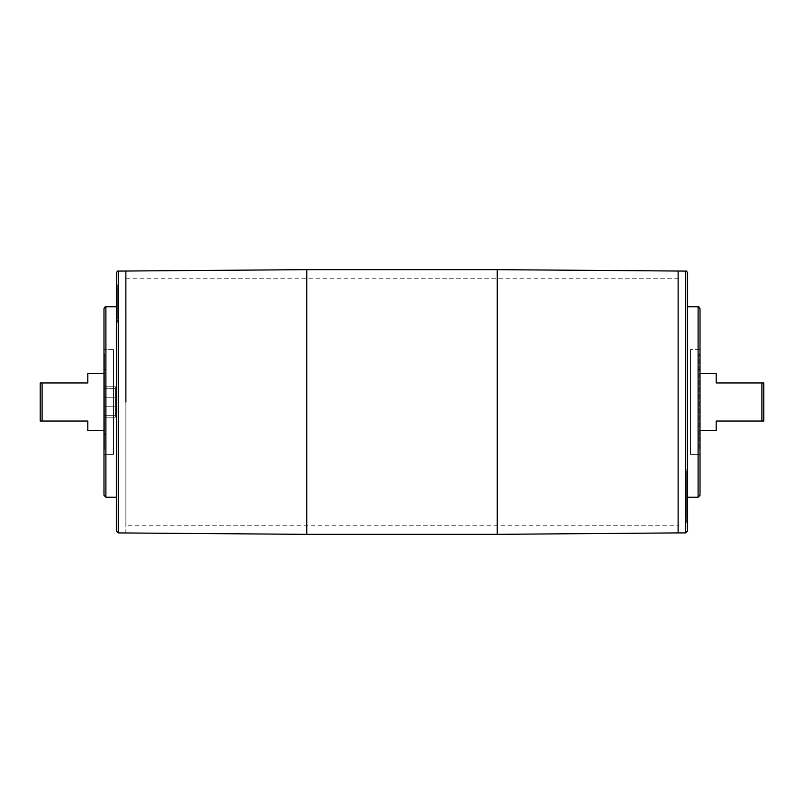 <?xml version="1.0" encoding="UTF-8"?>
<svg xmlns="http://www.w3.org/2000/svg" width="804" height="804" viewBox="0 0 804 804"><rect width="100%" height="100%" fill="white"/><g stroke="black" fill="none" stroke-linecap="round" stroke-linejoin="round"><path stroke-width="0.6" stroke-dasharray="4.02 3.01" d="M115.414 397.236L103.987 397.236L103.987 406.764L103.987 397.236L103.987 406.764L103.987 397.236L115.414 397.236L115.414 402L115.414 397.236L103.987 397.236L115.414 397.236L115.414 402L103.987 402L115.414 402L115.414 406.764L115.414 402L103.987 402L115.414 402L115.414 406.764L103.987 406.764L115.414 406.764L103.987 406.764L115.414 406.764L115.414 397.236M103.987 415.326L103.987 388.674L103.987 415.326L115.414 415.326L115.414 388.674L115.414 415.326L103.987 415.326L103.987 388.674L103.987 415.326M115.414 417.236L115.414 386.764L115.414 417.236L103.987 417.236L103.987 386.764L103.987 417.236L115.414 417.236L115.414 386.764L115.414 417.236M115.414 415.326L115.414 388.674L115.414 415.326M103.987 417.236L103.987 386.764L103.987 417.236M687.631 517.806L686.676 517.806L686.676 518.982L687.631 518.982L687.631 499.304L687.631 518.339L687.631 506.952L687.631 517.696L686.676 517.535L686.676 503.616L686.676 517.535M687.631 517.535L687.631 503.616L687.631 517.696L686.676 517.696M687.631 506.952L686.676 506.952M687.631 518.178L686.676 518.178M687.631 518.339L686.676 518.339M687.631 503.746L686.676 503.746M687.631 503.616L686.676 503.616M687.631 503.867L687.631 518.148L687.631 503.867L686.676 503.786L686.676 518.148L686.676 503.867M687.631 518.148L686.676 518.148M687.631 518.067L686.676 518.067M687.631 503.786L686.676 503.786M687.631 506.641L687.631 498.098L686.676 498.098L686.676 497.163L686.676 507.545L686.676 493.746L686.676 510.309L687.631 510.309L687.631 506.641L686.676 506.641L686.676 498.098M687.631 498.098L687.631 509.897L686.676 509.897L686.676 506.641M687.631 506.349L687.631 487.747L687.631 506.349L686.676 506.379L686.676 511.937L686.676 487.747L686.676 506.349M687.631 507.847L686.676 507.847M687.631 506.912L686.676 506.912M687.631 493.746L686.676 493.746M687.631 494.681L686.676 494.681M687.631 504.52L686.676 504.52M687.631 509.445L687.631 501.324L687.631 516.821L687.631 507.435L686.676 507.435L686.676 509.445L686.676 501.324L686.676 516.821L686.676 507.545L687.631 507.545L687.631 509.445L686.676 509.445M687.631 497.163L686.676 497.163M687.631 493.998L687.631 497.405L687.631 490.601L686.676 497.405L686.676 493.998M687.631 497.405L686.676 497.405M687.631 491.344L687.631 490.601L686.676 490.601L686.676 491.344L687.631 491.344M687.631 492.269L687.631 503.053L687.631 490.973L687.631 492.269L686.676 492.269L686.676 487.767L686.676 503.053L686.676 492.269M687.631 490.973L686.676 490.973M687.631 492.199L686.676 492.199M687.631 502.631L687.631 506.47L687.631 500.319L687.631 502.631L686.676 502.631L687.631 503.053L686.676 503.113L686.676 506.47L686.676 499.304L686.676 517.806M687.631 498.972L686.676 498.972M687.631 496.872L686.676 496.872M687.631 496.942L686.676 496.942M686.676 500.802L686.676 499.927L687.631 499.927L687.631 500.802L686.676 500.802L687.631 500.802M687.631 499.043L686.676 499.043M687.631 494.852L686.676 494.852M687.631 487.767L686.676 488.249L687.631 487.767M687.631 490.329L686.676 490.329M686.676 477.857L686.676 490.299L686.676 477.857L687.631 477.857L687.631 469.677L687.631 472.038L686.676 472.038M687.631 472.038L687.631 477.857M686.676 479.757L687.631 479.757L687.631 487.536L687.631 481.877L687.631 482.581L686.676 482.581L686.676 479.757L687.631 479.757L686.676 479.887L686.676 485.837L686.676 470.842L686.676 487.536L686.676 481.877L687.631 481.877L687.631 479.757L686.676 479.757L687.631 479.908M686.676 480.802L687.631 480.501L686.676 480.802M687.631 488.048L686.676 488.048M687.631 488.179L686.676 488.179M687.631 490.299L686.676 490.299M687.631 477.204L686.676 477.204L687.631 477.204M687.631 478.269L686.676 478.269M687.631 471.898L686.676 471.898M687.631 469.677L686.676 469.677M687.631 486.319L687.631 484.571L686.676 484.581L686.676 481.315L686.676 496.329L686.676 484.46L686.676 488.44L686.676 484.571L687.631 484.571L687.631 496.329L687.631 494.118L686.676 494.118L687.631 493.947L687.631 484.46L687.631 488.44L687.631 486.319L686.676 486.319M687.631 488.44L686.676 488.44M687.631 488.36L686.676 488.36M686.676 483.576L686.676 484.46L687.631 484.46L687.631 483.576L686.676 483.576M687.631 494.118L686.676 494.118M687.631 494.199L686.676 494.199M687.631 496.329L686.676 496.329M686.676 481.254L687.631 481.315L686.676 481.254M687.631 516.821L686.676 516.731L687.631 516.821M686.676 516.289L687.631 516.439M687.631 502.038L686.676 502.038M687.631 504.972L686.676 504.972M687.631 518.831L686.676 518.982L686.676 502.631M687.631 499.304L686.676 499.304M687.631 503.435L686.676 503.435M687.631 515.324L687.631 517.917L687.631 515.434L686.676 515.434L686.676 502.982L686.676 517.917L686.676 515.384L687.631 515.384L687.631 502.982L687.631 517.444L687.631 515.324L686.676 515.324M687.631 517.917L686.676 517.917M687.631 517.444L686.676 517.444M687.631 517.183L686.676 517.183L687.631 517.153M687.631 502.982L686.676 502.982M687.631 503.234L686.676 503.234M687.631 513.314L686.676 513.314M687.631 515.414L686.676 515.414M686.676 523.022L687.631 523.022L687.631 520.53L686.676 520.439L686.676 523.022L686.676 520.53M687.631 522.942L686.676 522.942M687.631 520.53L686.676 520.439M687.631 513.826L687.631 509.796L687.631 514.379L686.676 513.826L686.676 509.796L686.676 514.379L686.676 513.826L687.631 514.379M687.631 512.771L686.676 512.771M687.631 511.254L686.676 511.254M687.631 509.796L686.676 509.796M686.676 501.324L687.631 501.445L686.676 501.324M687.631 501.686L686.676 501.686M687.631 504.259L686.676 504.259L687.631 504.269M687.631 504.289L686.676 504.289M687.631 503.565L686.676 503.515L687.631 503.565M687.631 513.937L686.676 513.937M687.631 510.037L686.676 510.037L686.676 489.646L687.631 489.646L687.631 510.037L687.631 488.149L686.676 488.149L686.676 511.555L687.631 511.555M686.676 485.968L686.676 487.747L687.631 487.747L687.631 485.968L686.676 485.968M686.676 513.736L686.676 511.937L687.631 511.937L687.631 513.736L686.676 513.736M687.631 506.47L686.676 506.47M687.631 502.781L686.676 502.781M687.631 500.601L686.676 500.601L687.631 500.59M687.631 500.319L686.676 500.319L687.631 500.349M687.631 500.46L686.676 500.46M687.631 491.073L687.631 509.394L687.631 501.033L686.676 501.053L686.676 489.867L686.676 509.394L686.676 501.033L687.631 501.033L687.631 489.867L687.631 491.073L686.676 491.073M687.631 501.595L686.676 501.595M687.631 489.867L686.676 489.867M687.631 498.46L686.676 498.108L687.631 498.46M687.631 498.108L686.676 498.108M687.631 499.575L686.676 499.575L687.631 499.565M687.631 502.912L686.676 502.912M687.631 504.208L686.676 504.208M687.631 506.038L686.676 506.038M687.631 509.394L686.676 509.394M687.631 495.565L686.676 495.565M687.631 494.55L686.676 494.55M687.631 500.882L686.676 500.882M687.631 531.012L687.631 306.786L687.631 497.214L687.631 470.832L687.631 480.903L686.676 480.762M686.676 470.832L687.631 470.832L686.676 470.842M687.631 485.837L686.676 485.837L686.676 485.124L687.631 485.124L687.631 472.44L686.676 472.44M687.631 487.536L686.676 487.536L686.676 486.782L687.631 486.782L687.631 487.536L687.631 486.782M687.631 484.239L686.676 484.239M687.631 480.822L686.676 480.822M687.631 480.762L687.631 474.038L687.631 477.757L686.676 477.757M686.676 474.842L686.676 474.038L687.631 474.038L687.631 474.842L686.676 474.842M687.631 480.903L686.676 480.903M687.631 478.671L686.676 478.671M116.369 289.088L116.369 300.294L116.369 288.576L116.369 297.631L116.369 288.988L117.324 289.088L117.324 300.294L117.324 289.088M116.369 288.988L117.324 288.988M116.369 297.631L117.324 297.631M116.369 288.676L117.324 288.676L117.324 300.183L117.324 288.706L116.369 288.706L116.369 300.133L117.324 300.133L117.324 303.068L117.324 287.45L117.324 300.163L116.369 300.133L117.324 300.204L116.369 300.183L116.369 288.706M116.369 288.576L117.324 288.576M116.369 300.294L117.324 300.294M116.369 288.757L117.324 288.757M116.369 303.852L116.369 293.812L116.369 303.852L117.324 303.852L117.324 304.455L117.324 295.701L117.324 306.666L117.324 293.591L117.324 310.414L117.324 298.324L116.369 298.324L116.369 308.465L116.369 307.369L117.324 307.369M116.369 307.369L116.369 293.631L117.324 293.812L117.324 303.852M116.369 296.415L117.324 296.415M116.369 295.209L117.324 295.209M116.369 295.812L117.324 295.812L116.369 295.812L116.369 298.133L117.324 298.153L117.324 308.927L117.324 293.631L116.369 293.591L116.369 295.812M116.369 306.666L117.324 306.666M116.369 306.063L117.324 306.063M116.369 297.942L117.324 297.942M117.324 295.952L116.369 295.701L117.324 295.952M116.369 311.369L116.369 302.595L116.369 304.455L117.324 304.455L116.369 304.515L117.324 304.455L117.324 314.535L117.324 302.595L117.324 304.515L116.369 304.445L116.369 310.414L117.324 310.414L116.369 310.314L116.369 312.424L116.369 309.5L116.369 311.369L117.324 311.369M116.369 305.912L116.369 303.028L116.369 308.404L116.369 305.912L117.324 305.912L117.324 303.028L117.324 305.912M116.369 303.028L117.324 303.028M116.369 305.58L117.324 305.58L117.324 307.52L116.369 307.52L116.369 320.304L116.369 305.58L116.369 308.404L117.324 308.404L116.369 308.374M116.369 307.51L117.324 307.51L117.324 308.404M116.369 308.465L117.324 308.465M116.369 314.374L116.369 307.701L117.324 307.661L117.324 321.53L116.369 321.53L116.369 314.284L117.324 314.374L117.324 307.701L116.369 307.701L116.369 313.138L117.324 313.047M116.369 297.319L117.324 300.495L117.324 298.153L116.369 298.133L116.369 297.319L117.324 297.319M116.369 300.917L117.324 300.917M116.369 302.696L117.324 302.696M116.369 302.656L117.324 302.656M117.324 300.033L116.369 300.033L117.324 300.053L117.324 300.706L117.324 289.149L117.324 300.957L117.324 288.857L117.324 300.535L116.369 300.535L116.369 289.149L117.324 289.45M116.369 300.053L117.324 300.565L116.369 300.535L116.369 292.455L117.324 292.455M116.369 301.631L117.324 301.631M116.369 304.545L117.324 304.545M116.369 308.837L117.324 308.837M117.324 307.52L116.369 307.58L117.324 307.61L117.324 314.374M117.324 312.113L116.369 311.781L117.324 312.113M117.324 312.595L117.324 313.329L116.369 313.329L116.369 312.595L117.324 312.595M116.369 313.047L116.369 321.499L117.324 321.499L117.324 320.253L116.369 320.243L117.324 320.183L117.324 314.153L117.324 315.238L116.369 315.238L117.324 315.65L117.324 305.58M117.324 314.917L117.324 314.153L116.369 314.153L116.369 314.917L117.324 314.917M116.369 320.273L117.324 320.273L117.324 322.324L117.324 320.273L116.369 320.304L116.369 322.324L116.369 320.273M116.369 322.324L117.324 322.324M116.369 312.645L117.324 312.645M116.369 309.5L117.324 309.5M116.369 309.56L117.324 309.56M117.324 312.897L116.369 312.424L117.324 312.897M116.369 302.595L117.324 302.595M117.324 313.851L117.324 314.535L116.369 314.535L116.369 313.851L117.324 313.851M116.369 289.45L116.369 300.957L116.369 289.149L116.369 290.847L117.324 290.847L116.369 290.847L116.369 288.857L116.369 292.455M116.369 289.149L117.324 289.149M116.369 300.957L117.324 300.957M116.369 298.867L117.324 298.867M116.369 300.163L116.369 287.45L116.369 300.163L117.324 300.163M117.324 287.45L116.369 287.591L117.324 287.45M116.369 288.113L117.324 288.113M116.369 303.068L117.324 303.068M116.369 288.857L117.324 288.857M116.369 289.309L117.324 289.309M116.369 300.706L117.324 300.706M116.369 290.857L117.324 290.857L116.369 290.857M116.369 286.797L116.369 284.797L116.369 286.797L117.324 286.857L117.324 284.797L117.324 286.797M116.369 284.797L117.324 284.797M116.369 284.857L117.324 284.857M116.369 286.857L117.324 286.857M116.369 293.983L116.369 291.329L117.324 291.872L117.324 294.917L117.324 291.329L117.324 291.872L116.369 291.329L116.369 293.983L117.324 293.983M116.369 292.545L117.324 292.545M116.369 294.917L117.324 294.917M116.369 291.561L116.369 301.751L117.324 301.751L117.324 289.792L117.324 301.751L116.369 301.731L116.369 289.792L116.369 291.561L117.324 291.561M116.369 301.379L117.324 301.379M116.369 299.309L117.324 299.309L116.369 299.289M116.369 299.932L117.324 300.073L116.369 299.932M116.369 295.44L117.324 295.44M116.369 296.656L117.324 296.656M117.324 289.711L116.369 289.792L117.324 289.711M116.369 297.601L116.369 310.505L117.324 310.505L117.324 291.822L116.369 291.822L116.369 297.601L117.324 297.601L117.324 309.721L116.369 309.721L116.369 292.626L117.324 292.626L117.324 297.601M117.324 305.369L117.324 291.038L117.324 305.369M117.324 312.253L117.324 311.309L116.369 311.309L116.369 291.038L116.369 312.253L117.324 312.253M117.324 290.083L117.324 291.038L116.369 291.038L116.369 290.083L117.324 290.083M116.369 298.525L117.324 298.525M116.369 295.892L117.324 295.892M116.369 300.405L117.324 300.405M116.369 300.495L117.324 300.495M116.369 300.344L117.324 300.344M116.369 299.812L117.324 299.812M116.369 299.359L117.324 299.359M116.369 308.927L117.324 308.927M116.369 308.143L117.324 308.143M116.369 302.133L117.324 302.133M116.369 302.254L117.324 302.254M116.369 301.862L117.324 301.862L116.369 301.832M116.369 300.857L117.324 300.857M116.369 299.631L117.324 299.631M116.369 297.128L117.324 297.128M116.369 293.631L117.324 293.631M116.369 305.229L117.324 305.229M116.369 305.882L117.324 305.882M116.369 300.575L117.324 300.575M116.369 301.43L117.324 301.43M117.324 309.188L116.369 309.249L117.324 309.188M116.369 313.138L117.324 313.138M116.369 311.188L117.324 311.188M116.369 310.967L117.324 310.967M116.369 313.54L117.324 313.54L116.369 313.58M117.324 318.756L116.369 318.726L117.324 318.756M116.369 314.284L117.324 314.284M116.369 316.324L117.324 316.324M116.369 272.988L116.369 531.012M116.369 497.214L116.369 306.786L116.369 497.214M716.193 373.438L716.193 382.955L763.8 382.955L763.8 421.045L716.193 421.045L716.193 430.562M761.901 382.955L761.901 421.045M700.013 430.562L700.013 373.438L700.013 430.562M125.886 532.911L125.886 271.089L125.866 532.891M678.114 532.911L678.114 271.089L678.134 532.891M103.987 430.562L103.987 373.438L103.987 430.562M87.807 430.562L87.807 421.045L40.2 421.045L40.2 382.955L42.099 382.955L42.099 421.045M42.099 382.955L87.807 382.955L87.807 373.438M103.987 434.371L103.987 369.629L103.987 434.371L105.897 434.371L105.897 369.629L105.897 434.371M105.897 434.562L105.897 369.438L105.897 434.562L103.987 434.562L103.987 369.438L103.987 434.562M103.987 448.632L103.987 450.541M103.987 454.35L103.987 349.629L103.987 454.371L113.515 454.35L113.515 349.629L113.515 454.371L103.987 454.371M103.987 308.696L103.987 495.304M700.013 434.371L700.013 369.629L700.013 434.371L698.103 434.371L698.103 369.629L698.103 434.371M698.103 434.562L698.103 369.438L698.103 434.562L700.013 434.562L700.013 369.438L700.013 434.562M700.013 448.632L700.013 450.541M700.013 454.35L700.013 349.65L700.013 454.35L690.485 454.35L690.485 349.629L690.485 454.371L700.013 454.371L700.013 349.629L700.013 454.371M700.013 308.696L700.013 495.304M678.114 525.776L678.114 278.224L678.114 525.776L125.886 525.776L125.886 278.224L125.886 525.776M687.631 507.545L686.676 507.545M687.631 504.671L686.676 504.671M687.631 494.701L686.676 494.701M687.631 501.766L686.676 501.766M687.631 499.445L686.676 499.445M687.631 489.927L686.676 489.927M687.631 473.094L686.676 473.094M687.631 481.918L686.676 481.918M687.631 485.706L686.676 485.706M687.631 487.123L686.676 487.123M687.631 478.732L686.676 478.732M687.631 474.501L686.676 474.501M687.631 482.832L686.676 482.832M687.631 486.118L686.676 486.118M687.631 492.912L686.676 492.912M687.631 494.601L686.676 494.601M687.631 490.098L686.676 490.098L687.631 490.068M687.631 502.49L686.676 502.49M687.631 511.505L686.676 511.505M687.631 512.108L686.676 512.108M687.631 508.831L686.676 508.831M687.631 510.088L686.676 510.088M687.631 505.334L686.676 505.334M687.631 494.4L686.676 494.4M687.631 473.174L686.676 473.174L687.631 473.164M687.631 478.501L686.676 478.501M687.631 481.988L686.676 481.988M116.369 296.807L117.324 296.807M116.369 298.264L117.324 298.264M116.369 304.887L117.324 304.887M116.369 298.987L117.324 298.987M116.369 301.299L117.324 301.299M116.369 308.455L117.324 308.455M116.369 316.826L117.324 316.826M116.369 313.409L117.324 313.409M116.369 308.806L117.324 308.806M116.369 307.47L117.324 307.47M116.369 314.022L117.324 314.022M116.369 318.977L117.324 318.977M116.369 310.414L117.324 310.414M116.369 305.017L117.324 305.017M116.369 303.55L117.324 303.55M116.369 306.847L117.324 306.847M116.369 311.429L117.324 311.429M116.369 300.666L117.324 300.666M116.369 293.681L117.324 293.681M116.369 293.309L117.324 293.309M116.369 302.394L117.324 302.394M116.369 295.621L117.324 295.621M116.369 294.998L117.324 294.998M116.369 304.706L117.324 304.706M116.369 320.253L117.324 320.253M116.369 319.721L117.324 319.721M116.369 314.836L117.324 314.836M116.369 312.334L117.324 312.334M116.369 307.701L117.324 307.701M116.369 315.731L117.324 315.731L116.369 315.711M306.786 534.338L306.786 269.662M497.214 534.338L497.214 269.662M105.897 306.786L105.897 497.214M118.268 271.089L118.268 532.911M698.103 306.786L698.103 497.214M685.732 271.089L685.732 532.911M103.987 388.674L115.414 388.674L103.987 388.674M115.414 386.764L103.987 386.764L115.414 386.764M686.676 507.857L687.631 507.857M686.676 503.083L687.631 503.083M686.676 487.636L687.631 487.636M686.676 483.395L687.631 483.395M686.676 480.661L687.631 480.661M686.676 519.444L687.631 519.444M686.676 515.454L687.631 515.454M687.631 514.48L686.676 514.48M686.676 501.264L687.631 501.264M686.676 503.384L687.631 503.384M686.676 486.611L687.631 486.611M686.676 488.983L687.631 488.983M117.324 295.53L116.369 295.53M116.369 308.696L117.324 308.696M117.324 298.234L116.369 298.234M117.324 310.625L116.369 310.625M117.324 313.932L116.369 313.932M117.324 304.425L116.369 304.425M117.324 314.706L116.369 314.706M116.369 288.917L117.324 288.917M117.324 287.108L116.369 287.108M117.324 290.817L116.369 290.817M116.369 291.279L117.324 291.279M117.324 306.505L116.369 306.505M117.324 319.701L116.369 319.701M105.897 369.629L103.987 369.629M105.897 369.438L103.987 369.438M103.987 353.458L104.942 354.413L103.987 355.368M104.942 449.587L104.942 354.413L104.942 449.587M113.515 349.65L103.987 349.65L113.515 349.629M700.013 369.629L698.103 369.629M700.013 369.438L698.103 369.438M700.013 353.458L699.058 354.413L699.058 449.587L699.058 354.413L700.013 355.368M700.013 349.65L690.485 349.65L700.013 349.629M125.886 278.224L678.114 278.224"/><path stroke-width="1.21" d="M687.631 517.696L687.631 518.831M687.631 520.439L687.631 523.022M687.631 514.379L687.631 513.826M687.631 510.037L687.631 511.555M685.732 532.911L685.732 271.089L497.214 269.662L497.214 534.338L678.114 532.911L678.134 271.089L678.114 532.911L685.732 532.911L687.631 531.012L687.631 272.988L687.631 473.164M687.631 479.887L687.631 485.837M687.631 477.757L687.631 479.757M116.369 531.012L116.369 272.988C117.233 271.199 117.866 270.566 118.268 271.089L118.268 532.911L116.369 531.012M700.013 430.562L716.193 430.562L716.193 421.045L763.8 421.045L763.8 382.955L716.193 382.955L716.193 373.438L700.013 373.438M761.901 421.045L761.901 382.955M125.886 402L125.866 271.089L125.886 402M42.099 382.955L40.2 382.955L40.2 421.045L42.099 421.045L42.099 382.955L87.807 382.955L87.807 373.438L103.987 373.438M42.099 421.045L87.807 421.045L87.807 430.562L103.987 430.562M103.987 495.304L103.987 308.696C104.801 306.937 105.435 306.304 105.897 306.786L105.897 497.214L103.987 495.304M116.369 497.214L105.897 497.214M118.268 271.089L306.786 269.662L306.786 534.338L118.268 532.911M687.631 497.214L698.103 497.214L700.013 495.304L700.013 308.696C699.199 306.937 698.565 306.304 698.103 306.786L687.631 306.786M698.103 497.214L698.103 306.786M306.786 534.338L497.214 534.338M306.786 269.662L497.214 269.662M116.369 306.786L105.897 306.786M685.732 271.089C686.134 270.566 686.767 271.199 687.631 272.988"/></g></svg>
